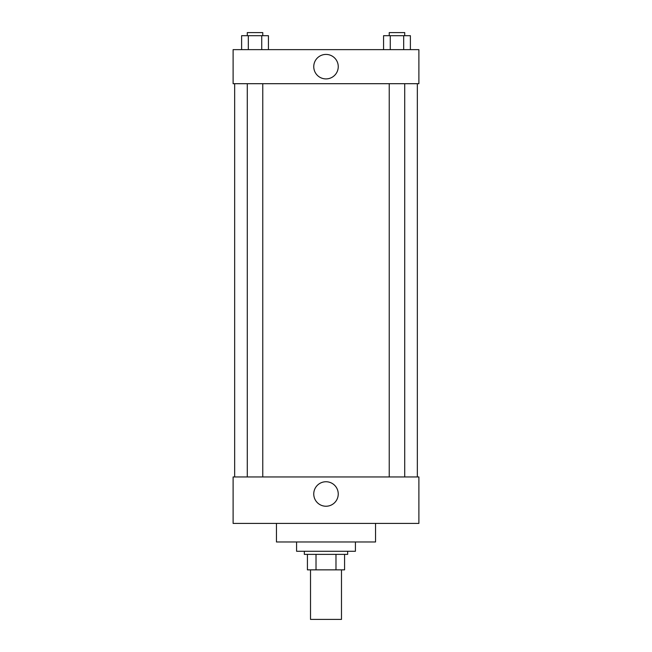 <?xml version="1.0" encoding="UTF-8"?>
<svg xmlns="http://www.w3.org/2000/svg" width="652" height="652" viewBox="0 0 652 652"><rect width="100%" height="100%" fill="white"/><g stroke="black" fill="none" stroke-linecap="round" stroke-linejoin="round"><path stroke-width="0.98" d="M310.515 569.856L310.515 619.4L341.485 619.4L341.485 569.856M335.984 554.371L335.984 569.856L307.418 569.856L307.418 554.371M335.984 569.856L344.582 569.856L344.582 554.371L344.582 569.856M347.679 551.274L347.679 554.371L304.321 554.371L304.321 551.274M316.016 554.371L316.016 569.856M296.587 541.983L296.587 551.274L355.413 551.274L355.413 541.983M276.456 523.409L276.456 541.983L375.544 541.983L375.544 523.409M233.106 523.409L418.894 523.409L233.106 523.409L233.106 476.954L418.894 476.954L418.894 523.409M313.751 493.988A12.249 12.249 0 0 1 332.121 483.385A12.249 12.249 0 0 1 332.121 504.599A12.249 12.249 0 0 1 313.751 493.988M417.345 83.692L417.345 476.954M418.894 83.692L233.106 83.692L233.106 49.633L418.894 49.633L418.894 83.692M338.249 66.659A12.249 12.249 0 0 1 319.879 77.27A12.249 12.249 0 0 1 319.879 56.056A12.249 12.249 0 0 1 338.249 66.659M410.385 49.633L410.385 35.697L383.563 35.697L383.563 49.633M403.678 35.697L403.678 49.633M390.271 35.697L390.271 49.633M389.236 35.697L389.236 32.6L404.713 32.6L404.713 35.697M268.437 49.633L268.437 35.697L241.615 35.697L241.615 49.633M261.729 35.697L261.729 49.633M248.322 35.697L248.322 49.633M247.287 35.697L247.287 32.6L262.764 32.6L262.764 35.697M234.655 83.692L234.655 476.954M404.713 476.954L404.713 83.692M389.236 476.954L389.236 83.692M247.287 83.692L247.287 476.954M262.764 83.692L262.764 476.954"/></g></svg>
